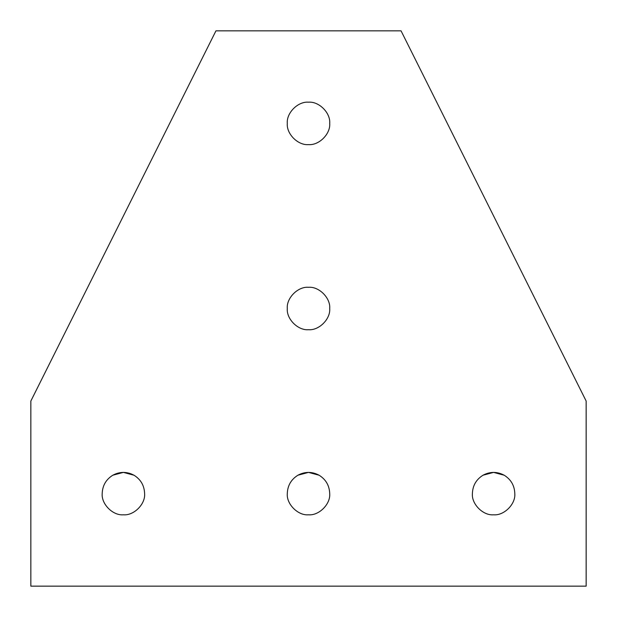 <?xml version="1.0" encoding="UTF-8"?>
<svg xmlns="http://www.w3.org/2000/svg" width="617" height="617" viewBox="0 0 617 617"><rect width="100%" height="100%" fill="white"/><g stroke="black" fill="none" stroke-linecap="round" stroke-linejoin="round"><path stroke-width="0.93" d="M144.609 493.6C144.324 485.602 140.784 479.478 134.005 475.229C126.932 471.481 119.868 471.481 112.795 475.229C106.016 479.478 102.476 485.602 102.191 493.6C101.242 504.097 112.903 515.758 123.4 514.809C133.897 515.758 145.558 504.097 144.609 493.6C145.558 504.097 133.897 515.758 123.4 514.809C112.903 515.758 101.242 504.097 102.191 493.6C102.476 485.602 106.016 479.478 112.795 475.229L123.4 472.391L134.005 475.229L123.4 472.391L112.795 475.229C119.868 471.481 126.932 471.481 134.005 475.229C140.784 479.478 144.324 485.602 144.609 493.6M514.809 493.6C514.524 485.602 510.984 479.478 504.205 475.229C497.132 471.481 490.068 471.481 482.995 475.229C476.216 479.478 472.676 485.602 472.391 493.6C471.442 504.097 483.103 515.758 493.6 514.809C504.097 515.758 515.758 504.097 514.809 493.6C515.758 504.097 504.097 515.758 493.6 514.809C483.103 515.758 471.442 504.097 472.391 493.6C472.676 485.602 476.216 479.478 482.995 475.229L493.6 472.391L504.205 475.229L493.6 472.391L482.995 475.229C490.068 471.481 497.132 471.481 504.205 475.229C510.984 479.478 514.524 485.602 514.809 493.6M329.709 493.6C329.424 485.602 325.884 479.478 319.105 475.229C312.032 471.481 304.968 471.481 297.895 475.229C291.116 479.478 287.576 485.602 287.291 493.6C286.342 504.097 298.003 515.758 308.5 514.809C318.997 515.758 330.658 504.097 329.709 493.6C330.658 504.097 318.997 515.758 308.5 514.809C298.003 515.758 286.342 504.097 287.291 493.6C287.576 485.602 291.116 479.478 297.895 475.229L308.5 472.391L319.105 475.229L308.5 472.391L297.895 475.229C304.968 471.481 312.032 471.481 319.105 475.229C325.884 479.478 329.424 485.602 329.709 493.6M329.709 308.5C330.658 298.003 318.997 286.342 308.5 287.291C298.003 286.342 286.342 298.003 287.291 308.5C286.342 318.997 298.003 330.658 308.5 329.709C318.997 330.658 330.658 318.997 329.709 308.5C330.658 318.997 318.997 330.658 308.5 329.709C298.003 330.658 286.342 318.997 287.291 308.5C286.342 298.003 298.003 286.342 308.5 287.291C318.997 286.342 330.658 298.003 329.709 308.5M329.709 123.4C330.658 112.903 318.997 101.242 308.5 102.191C298.003 101.242 286.342 112.903 287.291 123.4C286.342 133.897 298.003 145.558 308.5 144.609C318.997 145.558 330.658 133.897 329.709 123.4C330.658 133.897 318.997 145.558 308.5 144.609C298.003 145.558 286.342 133.897 287.291 123.4C286.342 112.903 298.003 101.242 308.5 102.191C318.997 101.242 330.658 112.903 329.709 123.4M586.15 586.15L30.85 586.15L30.85 401.05L215.95 30.85L401.05 30.85L586.15 401.05L586.15 586.15L586.15 401.05L401.05 30.85L215.95 30.85L30.85 401.05L30.85 586.15L586.15 586.15"/></g></svg>
